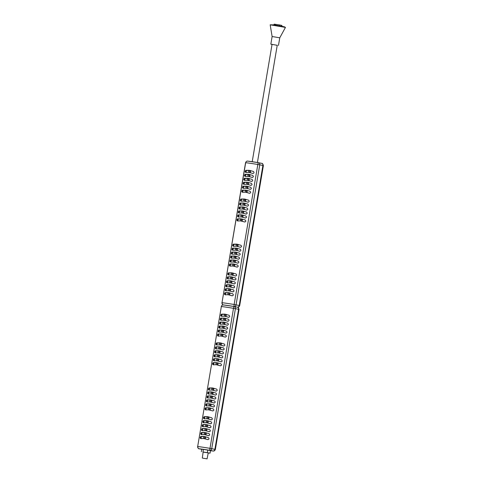 <?xml version="1.0" encoding="UTF-8"?>
<svg xmlns="http://www.w3.org/2000/svg" width="483" height="483" viewBox="0 0 483 483"><rect width="100%" height="100%" fill="white"/><g stroke="black" fill="none" stroke-linecap="round" stroke-linejoin="round"><path stroke-width="0.72" d="M202.818 458.174L207.074 458.85L202.818 458.174M207.074 458.85L208.27 452.873L207.714 452.734L203.144 452.003L202.305 458.041M207.334 452.595L207.768 450.047L210.497 450.615L210.069 453.157L203.132 452.088M208.251 452.969L210.069 453.157M207.768 450.047L201.773 449.172L201.339 451.72M203.403 449.329L202.969 451.877M274.012 24.905L274.139 24.15L279.494 24.935L281.933 25.436L281.8 26.221M279.349 25.774L279.494 24.935M275.455 25.122L275.594 24.289M204.605 438.697L207.612 439.578C209.157 439.397 209.405 438.739 208.366 437.592L204.122 436.463L200.771 436.487C199.968 437.356 199.932 438.051 200.656 438.564L203.766 438.546L208.07 439.639M205.353 436.692L201.447 436.626L200.922 438.486L201.326 438.703M205.275 434.736L208.282 435.618C209.827 435.437 210.075 434.778 209.036 433.631L204.792 432.502L201.441 432.526C200.638 433.396 200.602 434.09 201.326 434.603L204.436 434.585L208.741 435.678M206.024 432.732L202.117 432.665L201.592 434.525L201.991 434.742M205.945 430.776L208.952 431.657C210.497 431.476 210.745 430.818 209.707 429.671L205.462 428.542L202.111 428.566C201.308 429.435 201.272 430.13 201.997 430.643L205.106 430.625L209.411 431.717M206.694 428.771L202.788 428.705L202.262 430.564L202.661 430.782M206.615 426.815L209.622 427.697C211.168 427.515 211.415 426.857 210.371 425.71L206.132 424.581L202.782 424.605C201.979 425.475 201.942 426.169 202.667 426.682L205.776 426.664L210.081 427.757M207.364 424.811L203.458 424.744L202.932 426.604L203.331 426.815M207.285 422.854L210.292 423.736C211.838 423.555 212.085 422.897 211.041 421.75L206.802 420.621L203.452 420.645C202.649 421.514 202.612 422.208 203.337 422.722L206.446 422.703L210.751 423.796M208.034 420.85L204.128 420.784L203.603 422.643L204.001 422.854M207.956 418.894L210.962 419.775C212.508 419.594 212.755 418.936 211.711 417.789L207.473 416.66L204.122 416.684C203.319 417.554 203.283 418.248 204.007 418.761L207.116 418.743L211.421 419.836M208.704 416.889L204.798 416.823L204.273 418.683L204.671 418.894M209.459 409.989L212.472 410.87C214.011 410.689 214.265 410.031 213.22 408.884L208.976 407.755L205.625 407.779C204.828 408.648 204.786 409.343 205.51 409.856L208.626 409.838L212.925 410.93M210.214 407.984L206.301 407.918L205.782 409.777L206.181 409.995M210.129 406.028L213.142 406.909C214.681 406.728 214.935 406.07 213.891 404.923L209.646 403.794L206.295 403.818C205.498 404.688 205.456 405.382 206.181 405.895L209.296 405.877L213.595 406.97M210.878 404.023L206.972 403.957L206.446 405.817L206.851 406.034M210.799 402.067L213.812 402.949C215.352 402.768 215.605 402.11 214.561 400.962L210.316 399.833L206.966 399.858C206.169 400.727 206.126 401.421 206.851 401.934L209.96 401.916L214.265 403.009M211.548 400.063L207.642 399.996L207.116 401.856L207.521 402.073M211.469 398.107L214.482 398.988C216.022 398.807 216.269 398.149 215.231 397.002L210.986 395.873L207.636 395.897C206.833 396.766 206.796 397.461 207.521 397.974L210.63 397.956L214.935 399.049M212.218 396.102L208.312 396.036L207.787 397.895L208.191 398.107M212.14 394.146L215.152 395.028C216.692 394.846 216.939 394.188 215.901 393.041L211.657 391.912L208.306 391.936C207.503 392.806 207.467 393.5 208.191 394.013L211.3 393.995L215.605 395.088M212.888 392.142L208.982 392.075L208.457 393.935L208.861 394.146M212.81 390.186L215.823 391.067C217.362 390.886 217.61 390.228 216.571 389.081L212.327 387.946L208.976 387.976C208.173 388.845 208.137 389.54 208.861 390.053L211.971 390.035L216.275 391.127M213.558 388.181L209.652 388.115L209.127 389.974L209.531 390.186M217.09 364.876L220.103 365.758C221.643 365.583 221.89 364.919 220.852 363.777L216.607 362.642L213.257 362.667C212.454 363.536 212.417 364.23 213.142 364.743L216.251 364.725L220.556 365.818M217.839 362.872L213.933 362.805L213.408 364.665L213.812 364.882M217.761 360.916L220.767 361.797C222.313 361.622 222.56 360.958 221.522 359.817L217.278 358.682L213.927 358.706C213.124 359.575 213.088 360.27 213.812 360.783L216.921 360.765L221.226 361.858M218.509 358.911L214.603 358.845L214.078 360.704L214.476 360.922M218.431 356.955L221.437 357.837C222.983 357.655 223.231 356.997 222.192 355.85L217.948 354.721L214.597 354.745C213.794 355.615 213.758 356.309 214.482 356.822L217.591 356.804L221.896 357.897M219.179 354.951L215.273 354.884L214.748 356.744L215.146 356.961M219.101 352.995L222.108 353.876C223.653 353.695 223.901 353.037 222.856 351.89L218.618 350.761L215.267 350.785C214.464 351.654 214.428 352.349 215.152 352.862L218.262 352.844L222.566 353.936M219.85 350.99L215.943 350.924L215.418 352.783L215.816 353.001M219.771 349.034L222.778 349.915C224.323 349.734 224.571 349.076 223.526 347.929L219.288 346.8L215.937 346.824C215.134 347.694 215.098 348.388 215.823 348.901L218.932 348.883L223.237 349.976M220.52 347.029L216.613 346.963L216.088 348.823L216.487 349.04M220.441 345.073L223.448 345.955C224.993 345.774 225.241 345.116 224.197 343.968L219.958 342.839L216.607 342.864C215.804 343.733 215.768 344.427 216.493 344.94L219.602 344.922L223.907 346.015M221.19 343.069L217.284 343.002L216.758 344.862L217.157 345.073M221.945 336.168L224.957 337.049C226.497 336.874 226.75 336.21 225.706 335.069L221.462 333.934L218.117 333.958C217.314 334.828 217.272 335.522 217.996 336.035L221.111 336.017L225.41 337.11M222.699 334.164L218.787 334.097L218.268 335.957L218.666 336.174M222.615 332.207L225.627 333.089C227.167 332.914 227.421 332.25 226.376 331.109L222.132 329.974L218.781 329.998C217.984 330.867 217.942 331.561 218.666 332.075L221.782 332.056L226.08 333.149M223.363 330.203L219.457 330.137L218.932 331.996L219.336 332.213M223.285 328.247L226.298 329.128C227.837 328.947 228.091 328.289 227.046 327.142L222.802 326.013L219.451 326.037C218.654 326.906 218.612 327.601 219.336 328.114L222.452 328.096L226.75 329.189M224.034 326.242L220.127 326.176L219.602 328.035L220.006 328.253M223.955 324.286L226.968 325.168C228.507 324.987 228.761 324.328 227.716 323.181L223.472 322.052L220.121 322.076C219.324 322.946 219.282 323.64 220.006 324.153L223.116 324.135L227.421 325.228M224.704 322.282L220.797 322.215L220.272 324.075L220.677 324.292M224.625 320.326L227.638 321.207C229.177 321.026 229.425 320.368 228.387 319.221L224.142 318.092L220.791 318.116C219.988 318.985 219.952 319.68 220.677 320.193L223.786 320.175L228.091 321.267M225.374 318.321L221.468 318.255L220.942 320.114L221.347 320.332M225.295 316.365L228.308 317.246C229.848 317.065 230.095 316.407 229.057 315.26L224.812 314.131L221.462 314.155C220.659 315.025 220.622 315.719 221.347 316.232L224.456 316.214L228.761 317.307M226.044 314.361L222.138 314.294L221.612 316.154L222.017 316.365M221.612 316.154A1.057 0.827 101.6 0 1 221.908 314.433M220.942 320.114A1.057 0.827 101.6 0 1 221.238 318.394M220.272 324.075A1.057 0.827 101.6 0 1 220.568 322.354M219.602 328.035A1.057 0.827 101.6 0 1 219.898 326.315M218.932 331.996A1.057 0.827 101.6 0 1 219.228 330.275M218.268 335.957A1.057 0.827 101.6 0 1 218.558 334.236M216.758 344.862A1.057 0.827 101.6 0 1 217.048 343.141M216.088 348.823A1.057 0.827 101.6 0 1 216.378 347.102M215.418 352.783A1.057 0.827 101.6 0 1 215.708 351.063M214.748 356.744A1.057 0.827 101.6 0 1 215.038 355.023M214.078 360.704A1.057 0.827 101.6 0 1 214.367 358.984M213.408 364.665A1.057 0.827 101.6 0 1 213.703 362.944M209.127 389.974A1.057 0.827 101.6 0 1 209.423 388.254M208.457 393.935A1.057 0.827 101.6 0 1 208.753 392.214M207.787 397.895A1.057 0.827 101.6 0 1 208.082 396.175M207.116 401.856A1.057 0.827 101.6 0 1 207.412 400.135M206.446 405.817A1.057 0.827 101.6 0 1 206.742 404.096M205.782 409.777A1.057 0.827 101.6 0 1 206.072 408.057M204.273 418.683A1.057 0.827 101.6 0 1 204.563 416.962M203.603 422.643A1.057 0.827 101.6 0 1 203.892 420.922M202.932 426.604A1.057 0.827 101.6 0 1 203.222 424.883M202.262 430.564A1.057 0.827 101.6 0 1 202.552 428.844M201.592 434.525A1.057 0.827 101.6 0 1 201.882 432.804M200.922 438.486A1.057 0.827 101.6 0 1 201.212 436.765M272.122 36.521L279.766 37.813L285.453 27.404L270.172 24.82L272.122 36.521L270.83 44.152L277.236 45.317M272.044 44.442L270.83 44.152M270.202 24.802L273.861 24.881L284.348 26.788L285.429 27.38M228.93 294.871L231.943 295.759C233.482 295.578 233.73 294.92 232.691 293.773L228.447 292.638L225.096 292.662C224.293 293.537 224.257 294.232 224.981 294.739L228.091 294.727L232.395 295.819M229.679 292.867L225.772 292.807L225.247 294.666L225.652 294.878M229.6 290.911L232.613 291.798C234.152 291.617 234.4 290.953 233.361 289.812L229.117 288.677L225.766 288.701C224.963 289.577 224.927 290.271 225.652 290.778L228.761 290.766L233.066 291.859M230.349 288.906L226.442 288.84L225.917 290.706L226.322 290.917M230.27 286.95L233.277 287.838C234.823 287.657 235.07 286.993 234.032 285.851L229.787 284.716L226.436 284.741C225.633 285.616 225.597 286.304 226.322 286.817L229.431 286.805L233.736 287.898M231.019 284.946L227.113 284.879L226.587 286.745L226.992 286.956M230.94 282.99L233.947 283.877C235.493 283.696 235.74 283.032 234.702 281.891L230.457 280.756L227.107 280.78C226.304 281.655 226.267 282.344 226.992 282.857L230.101 282.845L234.406 283.938M231.689 280.985L227.783 280.919L227.258 282.784L227.656 282.996M231.611 279.029L234.617 279.917C236.163 279.735 236.41 279.071 235.372 277.93L231.128 276.795L227.777 276.819C226.974 277.695 226.938 278.383 227.662 278.896L230.771 278.884L235.076 279.977M232.359 277.025L228.453 276.958L227.928 278.824L228.326 279.035M232.281 275.069L235.287 275.956C236.833 275.775 237.081 275.111 236.036 273.97L231.798 272.835L228.447 272.859C227.644 273.734 227.608 274.422 228.332 274.936L231.442 274.924L235.746 276.016M233.029 273.064L229.123 272.998L228.598 274.863L228.996 275.075M233.784 266.163L236.797 267.051C238.336 266.87 238.59 266.211 237.545 265.064L233.301 263.929L229.956 263.953C229.153 264.829 229.111 265.523 229.836 266.03L232.951 266.018L237.25 267.111M234.539 264.159L230.626 264.098L230.107 265.958L230.506 266.169M234.454 262.203L237.467 263.09C239.007 262.909 239.26 262.245 238.216 261.104L233.971 259.969L230.626 259.993C229.823 260.868 229.781 261.563 230.506 262.07L233.621 262.058L237.92 263.15M235.209 260.198L231.297 260.132L230.777 261.997L231.176 262.209M235.124 258.242L238.137 259.13C239.677 258.948 239.93 258.284 238.886 257.143L234.641 256.008L231.297 256.032C230.494 256.908 230.451 257.596 231.176 258.109L234.291 258.097L238.59 259.19M235.879 256.238L231.967 256.171L231.448 258.037L231.846 258.248M235.795 254.281L238.807 255.169C240.347 254.988 240.6 254.324 239.556 253.183L235.312 252.048L231.961 252.072C231.164 252.947 231.122 253.635 231.846 254.149L234.961 254.136L239.26 255.229M236.543 252.277L232.637 252.211L232.112 254.076L232.516 254.287M236.465 250.321L239.477 251.208C241.017 251.027 241.271 250.363 240.226 249.222L235.982 248.087L232.631 248.111C231.834 248.986 231.792 249.675 232.516 250.188L235.626 250.176L239.93 251.269M237.213 248.316L233.307 248.25L232.782 250.116L233.186 250.327M237.135 246.36L240.148 247.248C241.687 247.067 241.935 246.402 240.896 245.261L236.652 244.126L233.301 244.15C232.498 245.026 232.462 245.714 233.186 246.227L236.296 246.215L240.6 247.308M237.884 244.356L233.977 244.289L233.452 246.155L233.857 246.366M241.415 221.057L244.428 221.939C245.968 221.757 246.215 221.099 245.177 219.952L240.932 218.817L237.582 218.847C236.779 219.717 236.742 220.411 237.467 220.924L240.576 220.906L244.881 221.999M242.164 219.053L238.258 218.986L237.733 220.846L238.137 221.057M242.086 217.096L245.098 217.978C246.638 217.797 246.885 217.139 245.847 215.992L241.603 214.857L238.252 214.887C237.449 215.756 237.413 216.45 238.137 216.958L241.246 216.945L245.551 218.038M242.834 215.086L238.928 215.026L238.403 216.885L238.807 217.096M242.756 213.136L245.769 214.017C247.308 213.836 247.556 213.178 246.517 212.031L242.273 210.896L238.922 210.926C238.119 211.796 238.083 212.49 238.807 212.997L241.917 212.985L246.221 214.078M243.504 211.125L239.598 211.065L239.073 212.925L239.477 213.136M243.426 209.169L246.433 210.057C247.978 209.876 248.226 209.211 247.187 208.07L242.943 206.935L239.592 206.959C238.789 207.835 238.753 208.529 239.477 209.036L242.587 209.024L246.891 210.117M244.175 207.165L240.268 207.098L239.743 208.964L240.148 209.175M244.096 205.209L247.103 206.096C248.648 205.915 248.896 205.251 247.857 204.11L243.613 202.975L240.262 202.999C239.459 203.874 239.423 204.563 240.148 205.076L243.257 205.064L247.562 206.156M244.845 203.204L240.939 203.138L240.413 205.003L240.812 205.215M244.766 201.248L247.773 202.136C249.319 201.954 249.566 201.29 248.528 200.149L244.283 199.014L240.932 199.038C240.129 199.914 240.093 200.602 240.818 201.115L243.927 201.103L248.232 202.196M245.515 199.244L241.609 199.177L241.083 201.043L241.482 201.254M246.27 192.349L249.282 193.23C250.822 193.049 251.075 192.391 250.031 191.244L245.787 190.109L242.442 190.139C241.639 191.008 241.597 191.703 242.321 192.21L245.436 192.198L249.735 193.291M247.024 190.344L243.112 190.278L242.593 192.137L242.991 192.349M246.94 188.388L249.953 189.27C251.492 189.088 251.746 188.43 250.701 187.283L246.457 186.148L243.112 186.178C242.309 187.048 242.267 187.742 242.991 188.249L246.107 188.237L250.405 189.33M247.694 186.378L243.782 186.317L243.263 188.177L243.661 188.388M247.61 184.421L250.623 185.309C252.162 185.128 252.416 184.47 251.371 183.323L247.127 182.188L243.782 182.212C242.979 183.087 242.937 183.781 243.661 184.289L246.777 184.277L251.075 185.369M248.365 182.417L244.452 182.357L243.933 184.216L244.332 184.428M248.28 180.461L251.293 181.348C252.832 181.167 253.086 180.503 252.041 179.362L247.797 178.227L244.446 178.251C243.649 179.127 243.607 179.821 244.332 180.328L247.447 180.316L251.746 181.409M249.029 178.456L245.123 178.39L244.603 180.256L245.002 180.467M248.95 176.5L251.963 177.388C253.503 177.207 253.756 176.543 252.712 175.401L248.467 174.266L245.116 174.291C244.32 175.166 244.277 175.854 245.002 176.367L248.117 176.355L252.416 177.448M249.699 174.496L245.793 174.429L245.267 176.295L245.672 176.506M249.62 172.54L252.633 173.427C254.173 173.246 254.426 172.582 253.382 171.441L249.137 170.306L245.787 170.33C244.99 171.205 244.947 171.894 245.672 172.407L248.781 172.395L253.086 173.488M250.369 170.535L246.463 170.469L245.938 172.334L246.342 172.546M245.938 172.334A1.057 0.827 101.6 0 1 246.233 170.608M245.267 176.295A1.057 0.827 101.6 0 1 245.563 174.568M244.603 180.256A1.057 0.827 101.6 0 1 244.893 178.535M243.933 184.216A1.057 0.827 101.6 0 1 244.223 182.496M243.263 188.177A1.057 0.827 101.6 0 1 243.553 186.456M242.593 192.137A1.057 0.827 101.6 0 1 242.883 190.417M241.083 201.043A1.057 0.827 101.6 0 1 241.373 199.316M240.413 205.003A1.057 0.827 101.6 0 1 240.703 203.277M239.743 208.964A1.057 0.827 101.6 0 1 240.033 207.243M239.073 212.925A1.057 0.827 101.6 0 1 239.369 211.204M238.403 216.885A1.057 0.827 101.6 0 1 238.699 215.164M237.733 220.846A1.057 0.827 101.6 0 1 238.028 219.125M233.452 246.155A1.057 0.827 101.6 0 1 233.748 244.428M232.782 250.116A1.057 0.827 101.6 0 1 233.078 248.389M232.112 254.076A1.057 0.827 101.6 0 1 232.408 252.349M231.448 258.037A1.057 0.827 101.6 0 1 231.737 256.31M230.777 261.997A1.057 0.827 101.6 0 1 231.067 260.271M230.107 265.958A1.057 0.827 101.6 0 1 230.397 264.237M228.598 274.863A1.057 0.827 101.6 0 1 228.888 273.137M227.928 278.824A1.057 0.827 101.6 0 1 228.218 277.097M227.258 282.784A1.057 0.827 101.6 0 1 227.547 281.058M226.587 286.745A1.057 0.827 101.6 0 1 226.883 285.018M225.917 290.706A1.057 0.827 101.6 0 1 226.213 288.985M225.247 294.666A1.057 0.827 101.6 0 1 225.543 292.946M201.447 436.626L200.771 436.487M202.117 432.665L201.441 432.526M202.788 428.705L202.111 428.566M203.458 424.744L202.782 424.605M204.128 420.784L203.452 420.645M204.798 416.823L204.122 416.684M206.301 407.918L205.625 407.779M206.972 403.957L206.295 403.818M207.642 399.996L206.966 399.858M208.312 396.036L207.636 395.897M208.982 392.075L208.306 391.936M209.652 388.115L208.976 387.976M213.933 362.805L213.257 362.667M214.603 358.845L213.927 358.706M215.273 354.884L214.597 354.745M215.943 350.924L215.267 350.785M216.613 346.963L215.937 346.824M217.284 343.002L216.607 342.864M218.787 334.097L218.117 333.958M219.457 330.137L218.781 329.998M220.127 326.176L219.451 326.037M220.797 322.215L220.121 322.076M221.468 318.255L220.791 318.116M222.138 314.294L221.462 314.155M227.505 305.461A12.437 0.35 -170.4 0 0 223.478 304.948A1.938 1.835 94.7 0 0 223.315 304.93L233.995 306.488A12.437 0.35 -170.4 0 0 227.505 305.461A12.437 0.35 9.6 0 1 233.983 306.482L233.5 308.311A14.375 0.405 -170.4 0 0 225.996 307.128A14.375 0.405 -170.4 0 0 221.347 306.536L197.668 446.54A14.375 0.405 9.6 0 1 202.317 447.131A14.375 0.405 9.6 0 1 209.821 448.315L215.364 449.431L239.043 309.428L238.572 309.307L214.893 449.311A1.938 1.515 101.6 0 1 213.069 451.001L209.67 450.307A12.437 0.35 -170.4 0 0 203.174 449.287A12.437 0.35 -170.4 0 0 199.153 448.773L201.749 449.311L199.129 448.773A1.938 1.515 101.6 0 1 198.954 448.725M209.67 450.307L233.5 308.311L235.414 308.655L211.735 448.659A1.938 1.515 101.6 0 1 209.918 450.349M234.376 306.56L237.401 307.182A1.938 1.515 101.6 0 1 237.467 307.194A1.938 1.515 101.6 0 1 238.572 309.307L235.414 308.655A1.938 1.515 101.6 0 0 234.309 306.542L237.467 307.194C238.089 307.031 238.614 307.774 239.043 309.428M223.478 304.948A12.437 0.35 9.6 0 1 227.415 305.449M213.118 451.019A1.938 1.835 -85.3 0 0 213.281 451.037L210.485 450.699A12.437 0.35 -170.4 0 0 213.118 451.019L213.069 451.001M221.232 306.536C221.836 305.274 222.53 304.737 223.315 304.93A1.938 1.835 94.7 0 0 221.347 306.536L197.668 446.54A1.938 1.835 -85.3 0 0 199.153 448.773M199.201 448.785A1.938 1.515 101.6 0 1 199.129 448.773C198.664 449.087 198.139 448.345 197.553 446.54M258.701 162.735L261.726 163.357A1.938 1.515 101.6 0 1 261.792 163.369A1.938 1.515 101.6 0 1 262.897 165.488L259.745 164.836L236.06 304.839A1.938 1.515 101.6 0 1 234.267 306.536A1.938 1.515 101.6 0 1 234.309 306.542L233.989 306.482L234.146 304.489L239.689 305.606L263.374 165.603L262.897 165.488L239.218 305.491A1.938 1.515 101.6 0 1 237.425 307.182M224.523 314.155L224.178 316.178M223.852 318.116L223.508 320.138M223.182 322.076L222.838 324.099M222.512 326.037L222.168 328.06M221.842 329.998L221.498 332.02M221.172 333.958L220.828 335.981M219.662 342.864L219.324 344.886M218.992 346.824L218.654 348.847M218.322 350.785L217.984 352.807M217.652 354.745L217.314 356.768M216.982 358.706L216.644 360.729M216.312 362.667L215.973 364.689M212.037 387.976L211.693 389.998M211.367 391.936L211.023 393.959M210.697 395.897L210.353 397.92M210.027 399.858L209.682 401.88M209.356 403.818L209.012 405.841M208.686 407.779L208.342 409.801M207.177 416.684L206.839 418.707M206.507 420.645L206.169 422.667M205.836 424.605L205.498 426.628M205.166 428.566L204.828 430.588M204.496 432.526L204.158 434.549M203.826 436.487L203.488 438.51M225.555 314.276L225.205 316.347M224.891 318.237L224.541 320.307M224.221 322.197L223.871 324.268M223.551 326.158L223.2 328.229M222.88 330.118L222.53 332.189M222.21 334.079L221.86 336.15M220.701 342.984L220.351 345.055M220.031 346.945L219.68 349.016M219.36 350.906L219.01 352.976M218.69 354.866L218.34 356.937M218.02 358.827L217.67 360.898M217.35 362.787L217 364.858M213.069 388.097L212.719 390.167M212.399 392.057L212.049 394.128M211.735 396.018L211.385 398.089M211.065 399.978L210.715 402.049M210.395 403.939L210.045 406.01M209.725 407.9L209.374 409.97M208.215 416.805L207.865 418.876M207.545 420.765L207.195 422.836M206.875 424.726L206.525 426.797M206.205 428.687L205.855 430.758M205.535 432.647L205.184 434.718M204.864 436.608L204.514 438.679M225.772 292.807L225.096 292.662M226.442 288.84L225.766 288.701M227.113 284.879L226.436 284.741M227.783 280.919L227.107 280.78M228.453 276.958L227.777 276.819M229.123 272.998L228.447 272.859M230.626 264.098L229.956 263.953M231.297 260.132L230.626 259.993M231.967 256.171L231.297 256.032M232.637 252.211L231.961 252.072M233.307 248.25L232.631 248.111M233.977 244.289L233.301 244.15M238.258 218.986L237.582 218.847M238.928 215.026L238.252 214.887M239.598 211.065L238.922 210.926M240.268 207.098L239.592 206.959M240.939 203.138L240.262 202.999M241.609 199.177L240.932 199.038M243.112 190.278L242.442 190.139M243.782 186.317L243.112 186.178M244.452 182.357L243.782 182.212M245.123 178.39L244.446 178.251M245.793 174.429L245.116 174.291M246.463 170.469L245.787 170.33M251.83 161.642A12.437 0.35 9.6 0 1 258.308 162.662L257.825 164.486A14.375 0.405 -170.4 0 0 250.321 163.308A14.375 0.405 -170.4 0 0 245.672 162.711L221.993 302.714A14.375 0.405 9.6 0 1 226.642 303.312A14.375 0.405 9.6 0 1 234.146 304.489L257.825 164.486L259.745 164.836A1.938 1.515 101.6 0 0 258.634 162.723L261.792 163.369C262.414 163.206 262.939 163.954 263.374 165.603M258.314 162.662L258.634 162.723A1.938 1.515 101.6 0 0 258.568 162.711L247.64 161.105A1.938 1.835 94.7 0 0 245.672 162.711L245.557 162.717C246.161 161.455 246.861 160.917 247.64 161.105A1.938 1.835 94.7 0 1 247.803 161.129A12.437 0.35 9.6 0 1 251.74 161.63M245.557 162.717L221.993 302.714A1.938 1.835 -85.3 0 0 223.412 304.936M239.689 305.606C239.17 306.814 238.475 307.351 237.606 307.218A1.938 1.835 -85.3 0 1 237.558 307.212M248.848 170.336L248.504 172.359M248.177 174.297L247.833 176.319M247.507 178.257L247.163 180.28M246.837 182.218L246.493 184.24M246.167 186.178L245.823 188.201M245.497 190.139L245.153 192.162M243.987 199.044L243.649 201.067M243.317 203.005L242.979 205.027M242.647 206.966L242.309 208.988M241.983 210.926L241.639 212.949M241.313 214.887L240.969 216.909M240.643 218.847L240.299 220.87M236.362 244.156L236.018 246.179M235.692 248.117L235.348 250.14M235.022 252.078L234.678 254.1M234.352 256.038L234.007 258.061M233.681 259.999L233.337 262.021M233.011 263.959L232.667 265.982M231.502 272.865L231.164 274.887M230.832 276.825L230.494 278.848M230.162 280.786L229.823 282.809M229.491 284.747L229.153 286.769M228.827 288.707L228.483 290.73M228.157 292.668L227.813 294.69M249.886 170.457L249.536 172.522M249.216 174.417L248.866 176.482M248.546 178.378L248.196 180.449M247.876 182.339L247.525 184.409M247.205 186.299L246.855 188.37M246.535 190.26L246.185 192.331M245.026 199.165L244.676 201.23M244.356 203.126L244.006 205.19M243.686 207.086L243.335 209.157M243.015 211.047L242.665 213.118M242.345 215.007L241.995 217.078M241.681 218.968L241.331 221.039M237.401 244.271L237.05 246.342M236.73 248.238L236.38 250.303M236.06 252.198L235.71 254.263M235.39 256.159L235.04 258.224M234.72 260.12L234.37 262.184M234.05 264.08L233.7 266.151M232.54 272.98L232.19 275.05M231.87 276.946L231.52 279.011M231.2 280.907L230.85 282.972M230.53 284.867L230.18 286.932M229.86 288.828L229.51 290.893M229.19 292.789L228.839 294.859M277.26 45.16L257.415 162.511M272.068 44.279L252.211 161.696M250.701 170.614L250.351 172.691M250.031 174.574L249.681 176.651M249.361 178.535L249.011 180.612M248.691 182.496L248.34 184.572M248.02 186.456L247.67 188.533M247.35 190.417L247 192.494M245.847 199.322L245.491 201.399M245.177 203.283L244.821 205.36M244.507 207.243L244.15 209.32M243.837 211.204L243.486 213.281M243.166 215.164L242.816 217.241M242.496 219.125L242.146 221.202M238.216 244.434L237.865 246.511M237.545 248.395L237.195 250.472M236.875 252.355L236.525 254.432M236.205 256.316L235.855 258.393M235.535 260.277L235.185 262.354M234.865 264.237L234.515 266.314M233.361 273.143L233.005 275.219M232.691 277.103L232.335 279.18M232.021 281.064L231.665 283.141M231.351 285.024L231.001 287.101M230.681 288.985L230.331 291.062M230.011 292.946L229.66 295.022M226.376 314.433L226.026 316.516M225.706 318.4L225.356 320.477M225.036 322.36L224.686 324.437M224.366 326.321L224.015 328.398M223.695 330.281L223.345 332.358M223.025 334.242L222.675 336.319M221.522 343.141L221.166 345.224M220.852 347.108L220.496 349.185M220.182 351.069L219.825 353.145M219.511 355.029L219.155 357.106M218.841 358.99L218.485 361.067M218.171 362.95L217.821 365.027M213.891 388.254L213.54 390.336M213.22 392.214L212.87 394.297M212.55 396.175L212.2 398.258M211.88 400.141L211.53 402.218M211.21 404.102L210.86 406.179M210.54 408.063L210.19 410.139M209.036 416.962L208.68 419.045M208.366 420.922L208.01 423.005M207.696 424.883L207.34 426.966M207.026 428.85L206.67 430.927M206.356 432.81L205.999 434.887M205.686 436.771L205.329 438.848M213.281 451.037C214.144 451.17 214.838 450.633 215.364 449.431M278.474 45.444L279.766 37.807M221.878 302.72C222.464 304.519 222.989 305.268 223.46 304.954"/></g></svg>
